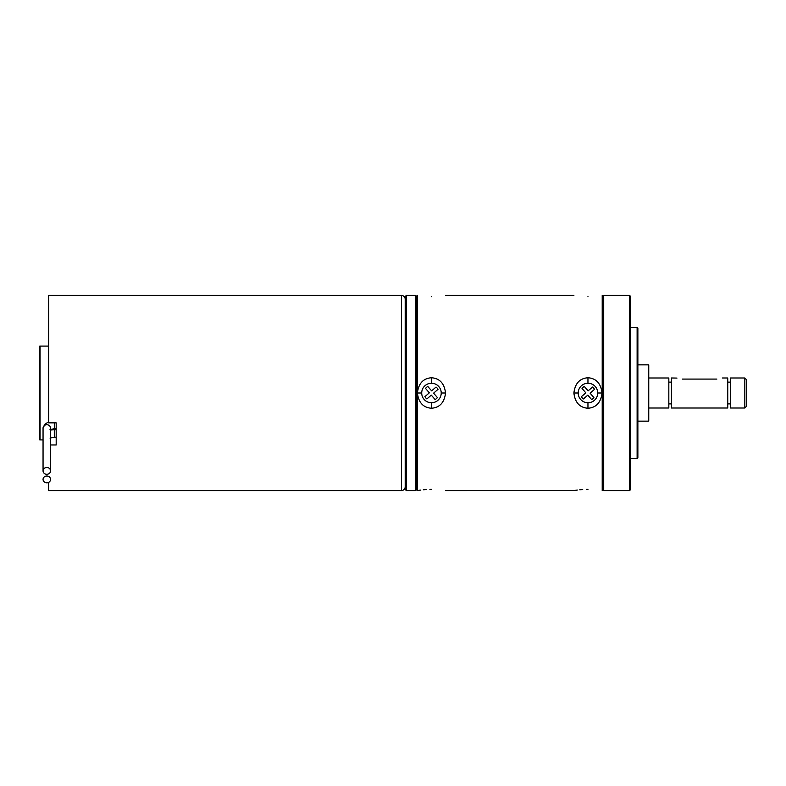 <?xml version="1.0" encoding="UTF-8"?>
<svg xmlns="http://www.w3.org/2000/svg" width="786" height="786" viewBox="0 0 786 786"><rect width="100%" height="100%" fill="white"/><g stroke="black" fill="none" stroke-linecap="round" stroke-linejoin="round"><path stroke-width="1.18" d="M637.122 458.67L637.868 457.924L637.868 328.076L637.122 327.33L637.122 458.67L630.362 458.67M630.362 489.825L630.362 296.175L629.615 295.428L629.615 490.572L630.362 489.825M603.717 295.428L602.97 296.175L602.97 393L602.97 296.175L602.214 295.428L602.214 490.572L602.97 489.825L602.97 393L602.97 489.825L603.717 490.572L603.717 295.428L629.615 295.428M602.027 393C600.887 402.55 596.201 407.639 587.957 408.248C579.724 407.639 575.028 402.56 573.888 393C575.028 383.45 579.714 378.361 587.957 377.752C596.191 378.361 600.887 383.44 602.027 393L597.714 393M445.534 393C444.395 402.55 439.708 407.639 431.465 408.248C423.232 407.639 418.535 402.56 417.395 393C418.535 383.45 423.232 378.361 431.465 377.752C439.698 378.361 444.395 383.44 445.534 393L441.221 393M417.985 490.474L417.209 490.572L417.395 295.428M431.465 489.373C413.544 490.651 413.544 490.651 431.465 489.373C449.395 490.651 449.395 490.651 431.465 489.373L429.913 489.393M426.218 489.54L423.3 489.776M420.834 490.061L419.036 490.307M587.957 489.373C605.888 490.651 605.888 490.651 587.957 489.373C570.027 490.651 570.027 490.651 587.957 489.373L586.395 489.393M582.711 489.54L579.793 489.776M577.327 490.061L575.519 490.307M574.478 490.474L445.534 490.572M431.465 296.627C413.544 295.349 413.544 295.349 431.465 296.627C449.395 295.349 449.395 295.349 431.465 296.627M587.957 296.627C570.027 295.349 570.027 295.349 587.957 296.627C605.888 295.349 605.888 295.349 587.957 296.627M417.209 490.572L416.452 489.825L416.452 296.175L417.209 295.428M637.868 421.149L648.755 421.149L648.755 364.851L637.868 364.851M648.755 421.149L648.755 364.851M649.128 377.987L668.827 377.987L668.827 408.013L649.128 408.013M676.972 378.086L671.46 377.987L671.46 408.013L727.748 408.013L727.748 377.987L722.491 377.987M716.861 379.088C724.122 377.879 724.122 377.879 716.861 379.088L682.336 379.088C675.086 377.879 675.086 377.879 682.336 379.088M730.371 377.987L730.371 408.013L744.823 408.013L744.823 377.987L730.371 377.987M744.823 408.013L746.7 406.136L746.7 379.864L744.823 377.987M406.323 295.428L406.323 490.572L405.193 489.442L405.193 296.558L406.323 295.428L415.332 295.428L415.332 490.572L416.452 489.442M48.683 346.086L40.047 346.086A0.747 0.747 -0 0 0 39.3 346.842L39.3 439.158A0.747 0.747 180 0 0 40.047 439.914L43.053 439.914M48.683 482.349L48.683 490.572L401.44 490.572A3.753 3.753 0 0 0 405.193 486.819M405.193 299.181A3.753 3.753 0 0 0 401.44 295.428L48.683 295.428L48.683 422.858L56.189 422.858L56.189 426.543M56.189 422.858L56.189 444.964L50.559 444.964M43.053 479.411A3.753 3.399 0 0 1 50.559 479.411A3.753 3.399 0 0 1 43.053 479.411M50.559 470.902L50.559 428.134A3.753 3.399 0 0 0 43.053 428.134L43.053 470.902A3.753 3.399 0 0 1 50.559 470.902A3.753 3.399 0 0 1 43.053 470.902M581.591 385.612A9.756 9.756 0 0 1 595.346 386.633A9.756 9.756 0 0 1 594.324 400.388A9.756 9.756 0 0 1 580.569 399.367A9.756 9.756 0 0 1 581.591 385.612M583.379 398.944L587.8 395.132L591.612 399.553A7.506 7.506 0 0 0 593.902 397.578L590.09 393.157L594.511 389.345A7.506 7.506 0 0 0 592.536 387.056L588.115 390.868L584.303 386.447A7.506 7.506 0 0 0 582.013 388.422L585.825 392.843L581.394 396.655A7.506 7.506 0 0 0 583.379 398.944M425.098 385.612A9.756 9.756 0 0 1 438.863 386.633A9.756 9.756 0 0 1 437.831 400.388A9.756 9.756 0 0 1 424.076 399.367A9.756 9.756 0 0 1 425.098 385.612M426.886 398.944L431.308 395.132L435.12 399.553A7.506 7.506 0 0 0 437.409 397.578L433.597 393.157L438.028 389.345A7.506 7.506 0 0 0 436.043 387.056L431.622 390.868L427.82 386.447A7.506 7.506 0 0 0 425.521 388.422L429.333 392.843L424.912 396.655A7.506 7.506 0 0 0 426.886 398.944M431.465 377.752L431.465 383.244M431.465 408.248L431.465 402.756M417.395 393L421.709 393M587.957 408.248L587.957 402.756M573.888 393L578.201 393M587.957 377.752L587.957 383.244M40.047 346.086L40.047 439.914M401.44 295.428L401.44 490.572M56.189 429.716L54.313 429.716L54.313 437.213L56.189 437.213M54.313 422.858L54.313 428.714L56.189 428.714M630.362 327.33L637.122 327.33M603.717 490.572L629.615 490.572M573.888 295.428L445.534 295.428M668.827 382.114L671.46 382.114M668.827 403.886L671.46 403.886M727.748 382.114L730.371 382.114M727.748 403.886L730.371 403.886M406.323 490.572L415.332 490.572M416.452 296.558L415.332 295.428M54.313 429.716L50.559 430.05M54.313 437.213L50.019 438.087M48.683 422.013L45.205 423.821L43.053 428.134M54.313 428.714L50.019 429.578"/></g></svg>
